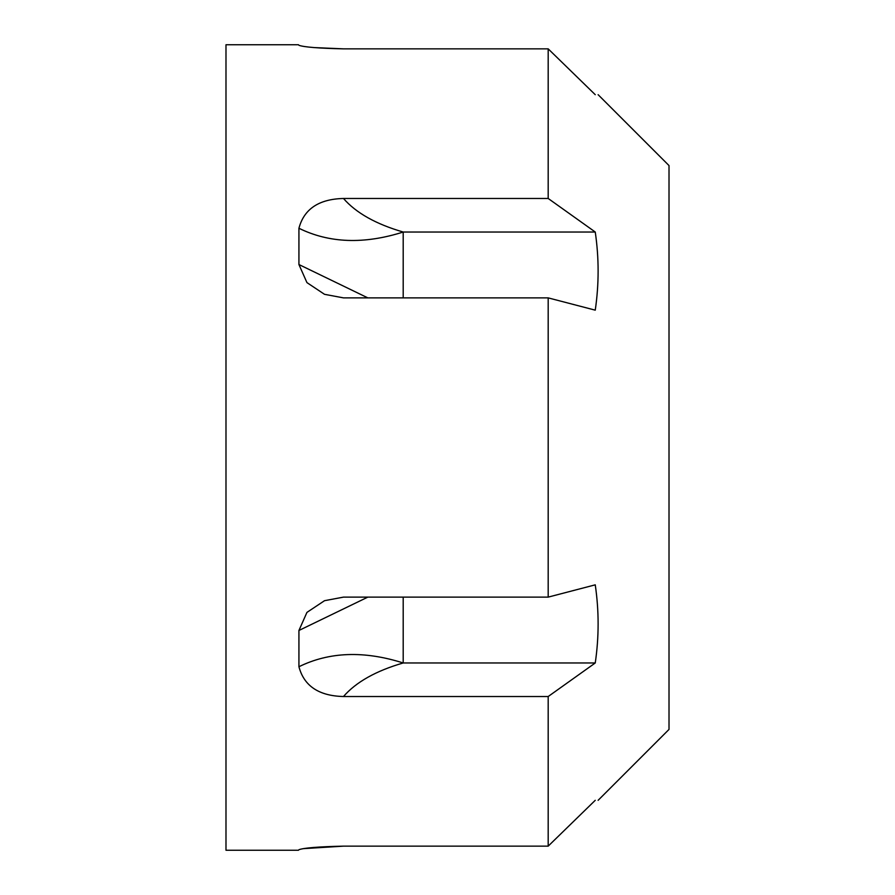<?xml version="1.0" encoding="UTF-8"?>
<svg xmlns="http://www.w3.org/2000/svg" width="895" height="895" viewBox="0 0 895 895"><rect width="100%" height="100%" fill="white"/><g stroke="black" fill="none" stroke-linecap="round" stroke-linejoin="round"><path stroke-width="1.34" d="M598.117 94.691L669.012 165.575L669.012 729.425L598.117 800.32M343.479 198.477L548.188 198.477L595.253 232.029L403.197 232.029C376.023 224.153 356.109 212.976 343.479 198.477C318.9 199.07 304.054 209.005 298.93 228.259L298.93 264.54L306.951 282.619L324.527 294.321L343.479 297.878L548.188 297.878L548.188 597.122L595.253 584.838C599.068 610.882 599.068 636.927 595.253 662.971L403.197 662.971C364.03 650.553 329.27 651.806 298.93 666.741C304.043 686.006 318.9 695.93 343.479 696.523L548.188 696.523L595.253 662.971M548.188 696.523L548.188 846.144L595.253 800.309C599.068 800.309 599.068 800.309 595.253 800.309L548.188 846.144L343.479 846.144L303.394 848.65M298.483 44.75L225.987 44.75L225.987 850.25L298.483 850.25M298.93 849.702L298.93 849.702C304.054 847.878 318.9 846.692 343.479 846.144M548.188 597.122L343.479 597.122L324.527 600.69L306.94 612.393L298.93 630.472L298.93 666.741M314.078 47.58L343.479 48.856L548.188 48.856L548.188 198.477M343.479 48.856C318.9 48.308 304.043 47.122 298.93 45.298L298.93 45.298M548.188 48.856L595.253 94.691C599.068 94.691 599.068 94.691 595.253 94.691L548.188 48.856M548.188 297.878L595.253 310.162C599.068 284.118 599.068 258.073 595.253 232.029M298.93 228.259C329.27 243.194 364.03 244.447 403.197 232.029L403.197 297.878M367.834 297.878L298.93 264.54M298.93 630.472L367.834 597.122M343.479 696.523C356.109 682.024 376.023 670.847 403.197 662.971L403.197 597.122"/></g></svg>
